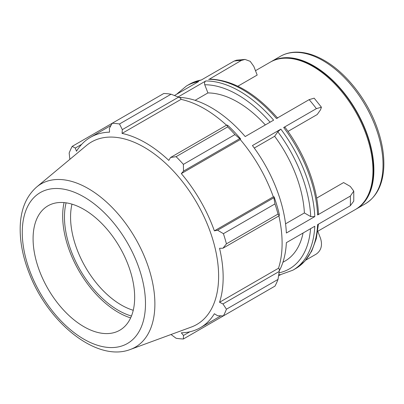 <?xml version="1.0" encoding="UTF-8"?>
<svg xmlns="http://www.w3.org/2000/svg" width="404" height="404" viewBox="0 0 404 404"><rect width="100%" height="100%" fill="white"/><g stroke="black" fill="none" stroke-linecap="round" stroke-linejoin="round"><path stroke-width="0.61" d="M317.781 231.245L320.554 238.4C322.604 245.233 321.215 250.44 316.382 254.015L305.752 260.151M277.669 118.16C255.313 92.844 232.588 79.82 209.499 79.088L241.284 60.459L245.021 59.428L250.202 61.327L253.828 66.423L257.181 75.058L237.86 86.214M245.021 59.428L236.537 60.191L234.047 61.105A106.368 61.413 60 0 1 241.284 60.459M283.689 127.518A106.368 61.413 60 0 1 317.62 214.968L318.458 213.751C317.286 186.067 304.454 153.03 284.911 127.169L283.689 127.518L316.382 108.641L321.422 107.201L320.554 109.772L317.206 114.539L287.991 131.406M321.422 107.201L314.166 98.167L309.146 99.642A106.368 61.413 60 0 1 316.382 108.641M278.79 274.377L280.26 274.74L292.88 270.185A106.368 61.413 -120 0 0 314.797 226.25L286.365 242.663A106.368 61.413 -120 0 1 279.245 270.902M278.568 275.846L280.578 274.685M174.452 95.516L198.531 81.613A106.368 61.413 -120 0 0 186.512 85.951L189.335 84.32A106.368 61.413 60 0 1 201.354 79.982L234.047 61.105M178.093 96.945L205.767 80.967C204.596 81.835 204.257 83.103 204.752 84.764L207.924 92.93L195.107 100.328M179.073 97.399A106.368 61.413 -120 0 1 245.198 136.557L273.629 120.145A106.368 61.413 -120 0 0 205.767 80.967M208.59 79.335A106.368 61.413 60 0 1 276.452 118.518L309.146 99.642M285.562 223.811L304.394 212.938L310.726 216.6L314.797 216.6L286.365 233.012A106.368 61.413 -120 0 0 252.434 145.561L280.866 129.149L277.816 131.77L274.649 136.279L254.268 148.046M316.66 198.122L343.602 182.568L350.298 186.436L353.768 191.082L350.313 196.091A106.368 61.413 60 0 1 350.43 200.985A106.368 61.413 60 0 1 350.313 205.742L353.768 201.121L353.768 191.082M317.721 231.28L355.343 209.56A85.093 49.131 -120 0 0 366.761 197.753A85.093 49.131 -120 0 0 372.963 170.604A85.093 49.131 -120 0 0 286.178 58.186A85.093 49.131 -120 0 0 270.246 62.171L255.485 70.695M318.423 224.154L316.307 238.602L311.742 251.096L304.808 261.221L295.703 268.554A106.368 61.413 60 0 0 317.62 224.619L350.313 205.742M317.62 214.968L350.313 196.091M304.394 212.938A94.551 54.59 -120 0 0 274.649 136.279M265.332 124.937A94.551 54.59 -120 0 0 207.924 92.93M355.798 209.287A85.093 49.131 -120 0 0 356.262 209.025A85.093 49.131 -120 0 0 373.887 170.074A85.093 49.131 -120 0 0 336.744 84.436A85.093 49.131 -120 0 0 271.17 61.64A85.093 49.131 -120 0 0 270.71 61.908M171.069 94.213L119.498 123.988A118.185 68.236 -120 0 0 112.201 123.265L163.777 93.491A118.185 68.236 60 0 1 171.069 94.213L178.588 97.142L180.76 98.308L181.012 99.374A109.913 63.458 60 0 1 226.498 125.19M240.658 138.936A111.095 64.14 -120 0 0 228.002 125.583L226.836 124.998L227.664 126.891A118.185 68.236 60 0 1 234.961 134.593L239.754 138.638L240.658 138.936L240.269 139.572A109.913 63.458 60 0 1 273.321 196.819L274.064 196.798L273.877 197.733L274.983 203.904A118.185 68.236 60 0 1 278.002 214.075L279.225 215.741L279.305 214.433A111.095 64.14 -120 0 0 274.064 196.798M278.891 215.933A109.913 63.458 60 0 1 278.507 268.236L279.305 268.988L279.225 271.453L278.002 279.427A118.185 68.236 60 0 1 274.983 286.108L223.407 315.883L217.61 315.766L214.373 313.731A109.913 63.458 -120 0 1 200.389 327.679A109.913 63.458 -120 0 1 181.32 332.815L183.492 335.466L183.391 338.986L234.961 309.212M181.012 99.374L122.058 133.406L122.321 129.623L178.588 97.142M119.498 123.988L122.321 129.623M75.28 148.046L72.185 146.374L112.201 123.265L109.398 128.346L109.545 132.169A109.913 63.458 -120 0 0 90.476 137.304A109.913 63.458 -120 0 0 76.492 151.248L75.28 148.046L81.684 144.349M183.391 338.986A118.185 68.236 -120 0 1 176.094 338.264L171.008 334.512M278.507 268.236L219.554 302.273A109.913 63.458 -120 0 0 223.154 277.361A109.913 63.458 -120 0 0 219.554 248.298L222.958 248.223L279.225 215.741M278.002 214.075L226.432 243.849L222.958 248.223M240.269 139.572L181.32 173.604L183.492 171.119L239.754 138.638M234.961 134.593L183.391 164.367L183.492 171.119M133.249 310.277A71.826 41.471 60 0 1 70.564 217.069A71.826 41.471 60 0 1 71.978 204.146M66.099 202.833A76.134 43.955 -120 0 0 131.452 316.024M64.059 202.591A78.669 45.42 -120 0 0 62.676 216.034A78.669 45.42 -120 0 0 130.638 317.908M279.225 271.453L222.958 303.939L226.432 309.201L278.002 279.427M222.958 303.939L219.554 302.273M130.452 349.425L191.309 327.053A105.348 60.822 -120 0 0 218.62 276.25A105.348 60.822 -120 0 0 169.175 166.695A105.348 60.822 -120 0 0 86.481 145.48L36.673 186.996C26.194 196.253 20.705 209.54 20.2 226.861C19.841 241.648 22.882 257.202 29.31 273.513C48.238 322.932 96.94 362.615 130.452 349.425A94.243 54.414 -120 0 0 154.883 303.98A94.243 54.414 -120 0 0 88.244 188.557A94.243 54.414 -120 0 0 36.673 186.996M226.432 243.849A118.185 68.236 -120 0 0 223.407 233.679L274.983 203.904M273.877 197.733L217.61 230.214L223.407 233.679M217.61 230.214L214.373 230.856A109.913 63.458 -120 0 0 181.32 173.604M183.391 164.367A118.185 68.236 -120 0 0 176.094 156.666L227.664 126.891M226.836 124.998L170.569 157.484L176.094 156.666M170.569 157.484L168.801 160.393A109.913 63.458 -120 0 0 122.058 133.406M72.185 146.374A118.185 68.236 -120 0 0 69.16 153.05L69.867 159.328M223.407 315.883A118.185 68.236 -120 0 0 226.432 309.201M189.89 331.77L183.492 335.466M273.321 196.819L214.373 230.856M134.663 297.354A71.826 41.471 -120 0 0 100.95 222.66A71.826 41.471 -120 0 0 44.571 208.196A71.826 41.471 -120 0 0 33.083 238.708A71.826 41.471 -120 0 0 62.125 308.474A71.826 41.471 -120 0 0 116.039 331.987A71.826 41.471 -120 0 0 134.663 297.354M282.906 262.297L284.941 261.125A94.551 54.59 -120 0 0 303.066 233.022M366.761 197.753L367.362 196.692A84.441 48.753 -120 0 0 373.518 169.751A84.441 48.753 -120 0 0 287.401 58.196L286.178 58.186M314.797 216.6A106.368 61.413 -120 0 0 280.866 129.149M277.816 131.77A103.495 59.752 60 0 1 310.726 216.6M204.752 84.764A103.495 59.752 60 0 1 270.079 122.195M383.032 164.792A85.093 49.131 60 0 1 365.408 203.747C376.806 196.697 382.936 184.441 383.8 166.978C384.3 153.56 381.613 139.284 375.745 124.149C365.433 97.42 345.238 72.326 324.296 60.433C313.984 54.49 304.126 51.742 294.728 52.182C289.451 52.48 284.648 53.873 280.31 56.358A85.093 49.131 60 0 1 322.862 60.575A85.093 49.131 60 0 1 383.032 164.792M310.57 228.689A103.495 59.752 60 0 1 279.023 272.836M145.485 303.601A87.133 50.303 60 0 1 83.875 339.173A87.133 50.303 60 0 1 22.265 232.462A87.133 50.303 60 0 1 83.875 196.889A87.133 50.303 60 0 1 145.485 303.601M189.335 84.32L201.636 79.82M295.703 268.554L292.88 270.185M176.467 94.354L186.512 85.951M280.31 56.358L271.17 61.64M365.408 203.747L356.262 209.025M220.902 315.837L200.389 327.679M110.989 125.457L90.476 137.304"/></g></svg>
